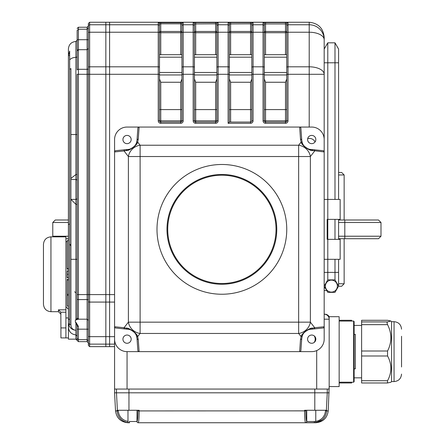 <?xml version="1.0" encoding="UTF-8"?>
<svg xmlns="http://www.w3.org/2000/svg" width="445" height="445" viewBox="0 0 445 445"><rect width="100%" height="100%" fill="white"/><g stroke="black" fill="none" stroke-linecap="round" stroke-linejoin="round"><path stroke-width="0.67" d="M338.589 220.002L378.495 220.002L380.992 222.5L338.589 222.5M380.992 222.5L380.992 236.223L378.495 238.72L338.589 238.72M380.992 236.223L344.808 236.223L344.808 238.72M338.589 236.223L344.808 236.223L344.808 220.002M68.413 220.002L55.275 220.002L52.777 222.5L52.777 236.223L68.413 236.223M68.413 222.5L52.777 222.5M68.413 238.72L65.916 238.72M341.654 286.257L344.146 283.76L341.654 286.257L338.511 286.257M344.146 283.76L344.146 238.72L344.146 283.76L338.589 283.76M341.654 172.471L344.146 174.963L341.654 172.471L338.589 172.471M344.146 174.963L344.146 220.002L344.146 174.963L338.589 174.963M251.82 78.898L250.574 82.253L230.61 82.253L229.364 78.898M251.82 54.691L229.364 54.691L229.364 23.935L229.364 122.064L250.574 122.064L250.574 82.253M216.887 54.691L194.426 54.691L194.426 23.935L194.426 120.817L193.18 120.817L193.18 74.293L183.201 74.293L183.201 120.817L181.949 120.817L181.949 72.468L159.494 72.468M181.949 78.898L180.703 82.253L160.74 82.253L159.494 78.898M181.949 54.691L159.494 54.691L159.494 23.935L159.494 120.817A1.246 1.246 0 0 0 160.74 122.064L180.703 122.064L180.703 82.253M286.752 78.898L285.506 82.253L265.543 82.253L264.297 78.898M286.752 54.691L264.297 54.691L264.297 23.935L264.297 120.817L263.051 120.817A2.498 2.498 0 0 0 265.543 123.31L285.506 123.31A2.498 2.498 0 0 0 288.004 120.817A2.498 2.498 0 0 1 285.506 123.31L285.506 122.064A1.246 1.246 0 0 0 286.752 120.817L286.752 23.935L264.297 23.935A1.246 1.246 0 0 0 263.051 22.684L263.051 24.764A1.246 1.246 0 0 1 264.297 26.01L264.297 23.935M216.887 78.898L215.636 82.253L195.678 82.253L194.426 78.898M136.999 410.273L136.999 421.504A1.246 1.246 -90.7 0 0 138.245 422.75A1.246 1.246 -90 0 1 136.999 421.504L129.317 421.504A1.246 0.284 -90 0 0 129.601 422.75L127.921 422.639C121.485 421.259 117.875 417.354 117.107 410.924L117.074 410.273L139.168 410.273L139.168 410.924C139.096 418.072 138.79 422.016 138.245 422.75L305.509 422.75C304.964 422.016 304.658 418.072 304.586 410.924L304.58 410.273L326.68 410.273L326.647 410.924C325.874 417.354 322.269 421.259 315.828 422.639L305.509 422.75L315.761 422.75C322.992 422.049 327.147 418.111 328.226 410.924L329.178 386.566L339.157 386.566L339.157 316.701L329.178 316.701A4.99 4.99 0 0 0 324.856 314.203L324.183 314.203A4.99 4.99 0 0 1 329.178 319.193L329.178 389.064L114.576 389.064L114.576 326.747L114.576 339.157L114.576 326.747L124.044 327.731A1.246 1.174 95.9 0 0 125.084 328.972L115.778 328.004A1.329 1.246 5.9 0 1 114.576 326.747L114.576 139.53A12.477 12.477 0 0 1 127.053 127.053L139.118 127.053L138.256 139.196A1.246 1.129 -175.9 0 0 137.01 140.236L137.855 128.344A1.379 1.246 94.1 0 1 139.118 127.053L299.646 127.053A1.379 1.246 85.9 0 1 300.903 128.344L301.755 140.236A1.246 1.129 175.9 0 0 300.509 139.196L299.646 127.053L311.706 127.053A12.477 12.477 0 0 1 324.183 139.53L324.183 62.784L327.787 62.784L327.787 42.82L334.99 42.82L338.589 49.056L338.589 199.416M114.576 339.157A12.477 12.477 0 0 0 127.053 351.633L299.646 351.633L300.509 339.491A1.246 1.129 4.1 0 0 301.755 338.45L300.903 350.343A1.379 1.246 94.1 0 1 299.646 351.633L311.706 351.633A12.477 12.477 0 0 0 324.183 339.157L324.183 326.747A1.329 1.246 -5.9 0 1 322.987 328.004L313.675 328.972A1.246 1.174 -95.9 0 0 314.721 327.731L324.183 326.747L324.183 139.53L324.183 151.94L312.757 150.538C310.365 151.422 301.504 145.382 301.098 142.077L300.509 139.196M194.426 67.434A1.246 0.623 180 0 0 193.18 66.806L183.201 66.806L183.201 74.293L181.949 74.293L181.949 23.935A1.246 1.246 0 0 1 183.201 22.684L158.248 22.684A1.246 1.246 180 0 1 159.494 23.935L160.74 23.808L160.74 31.473L181.949 31.473L181.949 32.858A1.246 0.623 0 0 1 183.201 32.229L183.201 66.806A1.246 0.623 180 0 0 181.949 67.434M183.201 22.684L183.201 24.764A1.246 1.246 0 0 0 181.949 26.01L181.949 31.473L181.949 23.935L180.703 23.808L180.703 22.562M263.051 120.817L263.051 74.293L253.066 74.293L253.066 120.817A2.498 2.498 0 0 1 250.574 123.31L228.113 123.31L228.113 74.293L218.133 74.293L218.133 120.817L216.887 120.817L216.887 23.935L216.887 26.01L216.887 23.935L215.636 23.808L194.426 23.935A1.246 1.246 180 0 0 193.18 22.684L193.18 24.764L183.201 24.764L183.201 32.229L193.18 32.229L193.18 24.764A1.246 1.246 180 0 1 194.426 26.01M194.426 54.691L194.426 31.473A1.246 1.24 0 0 0 195.678 32.713L195.678 31.473L216.887 31.473L216.887 32.858L216.887 31.473A1.246 1.24 0 0 1 215.636 32.713L195.678 32.713L195.678 54.691M250.574 122.064A1.246 1.246 0 0 0 251.82 120.817A1.246 1.246 0 0 1 250.574 122.064L250.574 123.31A2.498 2.498 0 0 0 253.066 120.817L251.82 120.817L251.82 26.01A1.246 1.246 180 0 1 253.066 24.764L253.066 32.229A1.246 0.623 180 0 0 251.82 32.858L251.82 23.935L250.574 23.808L250.574 22.562L253.066 22.684A1.246 1.246 180 0 0 251.82 23.935M250.574 54.691L250.574 32.713A1.246 1.24 0 0 0 251.82 31.473L250.574 31.473L250.574 23.808L229.364 23.935A1.246 1.246 180 0 0 228.113 22.684L228.113 24.764L218.133 24.764A1.246 1.246 180 0 0 216.887 26.01M160.74 82.253L160.74 120.817L181.949 120.817A1.246 1.246 0 0 1 180.703 122.064L180.703 123.31A2.498 2.498 0 0 0 183.201 120.817A2.498 2.498 0 0 1 180.703 123.31L160.74 123.31A2.498 2.498 0 0 1 158.248 120.817L158.248 24.764A1.246 1.246 180 0 1 159.494 26.01L159.494 23.935M180.703 54.691L180.703 32.713L160.74 32.713A1.246 1.24 180 0 1 159.494 31.473L159.494 54.691M160.74 22.562L160.74 23.808L180.703 23.808L180.703 32.713A1.246 1.24 180 0 0 181.949 31.473L181.949 32.858M229.364 32.858A1.246 0.623 180 0 0 228.113 32.229L228.113 24.764A1.246 1.246 180 0 1 229.364 26.01L229.364 23.935M285.506 54.691L285.506 32.713L265.543 32.713A1.246 1.24 180 0 1 264.297 31.473L264.297 32.858A1.246 0.623 0 0 0 263.051 32.229L263.051 24.764L253.066 24.764L253.066 22.684M286.752 31.473L286.752 23.935A1.246 1.246 180 0 1 288.004 22.684L285.506 22.562L285.506 31.473L286.752 31.473A1.246 1.24 180 0 1 285.506 32.713L285.506 31.473L265.543 31.473L265.543 54.691M114.576 346.644L109.587 346.644L109.587 22.25L105.843 22.25L105.843 344.13L105.843 22.25L89.623 22.25L89.623 344.13A1.246 1.246 180 0 1 88.377 342.884L88.377 345.392L89.623 346.644L105.843 346.644L105.843 344.13L105.843 346.644L109.587 346.644L109.587 22.25L309.214 22.25C318.242 23.201 323.231 28.202 324.183 37.241L324.183 74.293L288.004 74.293L288.004 120.817L285.506 120.817L285.506 82.253M216.887 23.935A1.246 1.246 180 0 1 218.133 22.684L215.636 22.562L215.636 54.691M228.113 123.31L229.364 122.064M327.787 42.82L324.183 49.056L324.183 39.716A14.974 14.952 180 0 0 309.214 24.764L288.004 24.764A1.246 1.246 180 0 0 286.752 26.01M265.543 82.253L265.543 122.064L285.506 122.064A1.246 1.246 0 0 0 286.752 120.817M264.297 120.817A1.246 1.246 0 0 0 265.543 122.064A1.246 1.246 0 0 1 264.297 120.817L285.506 120.817L285.506 122.064M216.887 120.817A1.246 1.246 0 0 1 215.636 122.064L215.636 120.817L216.887 120.817A1.246 1.246 0 0 1 215.636 122.064L195.678 122.064A1.246 1.246 0 0 1 194.426 120.817L215.636 120.817L215.636 82.253M329.178 316.701L329.178 319.193L324.183 319.193M339.157 386.566L329.178 386.566M324.183 199.416L340.152 199.416L340.152 219.379L327.186 219.379L327.186 239.343L340.152 239.343L340.152 259.307L324.183 259.307M156.996 229.364A64.881 64.881 0 0 0 221.877 294.24A64.881 64.881 0 0 0 286.752 229.364A64.881 64.881 0 0 0 221.877 164.483A64.881 64.881 0 0 0 156.996 229.364M125.084 149.715A1.246 1.174 84.1 0 0 124.044 150.955L114.576 151.94A1.329 1.246 -5.9 0 1 115.778 150.683L127.053 149.514C128.744 150.766 136.671 145.637 136.482 142.801L137.01 140.236M138.256 139.196L137.661 142.077C137.26 145.382 128.399 151.422 126.002 150.538L124.044 150.955L128.394 156.529A12.477 10.741 142 0 1 140.114 145.22L140.114 156.529L128.394 156.529L128.394 322.158A12.477 10.741 38 0 0 140.114 333.466L137.661 336.609L138.256 339.491L139.118 351.633A1.379 1.246 85.9 0 1 137.855 350.343L137.01 338.45A1.246 1.129 -4.1 0 0 138.256 339.491M126.002 150.538L127.003 149.514M301.755 140.236L302.277 142.801A1.246 1.118 160.9 0 0 301.098 142.077L298.645 145.22A12.477 10.741 38 0 1 310.371 156.529L298.645 156.529L298.645 145.22L140.114 145.22L137.661 142.077A1.246 1.118 -160.9 0 0 136.482 142.801A9.979 9.979 0 0 1 127.053 149.514M127.003 329.172L126.002 328.149C128.399 327.27 137.26 333.305 137.661 336.609A1.246 1.118 -19.1 0 1 136.482 335.886C136.671 333.049 128.744 327.921 127.053 329.178L125.084 328.972M300.509 339.491L301.098 336.609L298.645 333.466L298.645 322.158L310.371 322.158A12.477 10.741 142 0 1 298.645 333.466L140.114 333.466L140.114 322.158L128.394 322.158L124.044 327.731L126.002 328.149M134.29 332.281A9.979 9.979 0 0 1 137.01 338.45L136.482 335.886M312.757 328.149L311.706 329.178C310.015 327.921 302.088 333.049 302.277 335.886A1.246 1.118 19.1 0 1 301.098 336.609C301.504 333.305 310.365 327.27 312.757 328.149L314.721 327.731L310.371 322.158L310.371 156.529L314.721 150.955A1.246 1.174 -84.1 0 0 313.675 149.715L322.987 150.683A1.329 1.246 5.9 0 1 324.183 151.94M313.675 328.972L311.761 329.172M311.706 329.178A9.979 9.979 0 0 0 302.277 335.886L301.755 338.45M304.469 146.405A9.979 9.979 0 0 1 302.277 142.801C302.088 145.637 310.015 150.766 311.706 149.514L312.757 150.538M311.761 149.514L313.675 149.715M127.053 329.178A9.979 9.979 0 0 1 133.316 331.386M133.389 331.447A9.979 9.979 0 0 1 133.85 331.848M122.937 339.157A4.116 4.116 0 0 0 129.111 342.722A4.116 4.116 0 0 0 129.111 335.591A4.116 4.116 0 0 0 122.937 339.157M122.937 139.53A4.116 4.116 0 0 0 129.111 143.095A4.116 4.116 0 0 0 129.111 135.964A4.116 4.116 0 0 0 122.937 139.53M324.183 339.157L324.183 326.747L324.183 339.157M307.59 339.157A4.116 4.116 0 0 0 313.764 342.722A4.116 4.116 0 0 0 313.764 335.591A4.116 4.116 0 0 0 307.59 339.157M311.706 149.514A9.979 9.979 0 0 1 305.442 147.301M305.37 147.245A9.979 9.979 0 0 1 304.908 146.839M307.59 139.53A4.116 4.116 0 0 0 313.764 143.095A4.116 4.116 0 0 0 313.764 135.964A4.116 4.116 0 0 0 307.59 139.53M167.726 229.364A54.151 54.151 0 0 0 248.95 276.256A54.151 54.151 0 0 0 248.95 182.467A54.151 54.151 0 0 0 167.726 229.364M166.981 229.364A54.896 54.896 0 0 1 249.322 181.821A54.896 54.896 0 0 1 249.322 276.907A54.896 54.896 0 0 1 166.981 229.364M315.043 141.944A5.991 5.991 0 0 0 307.662 138.773M314.248 342.394A5.991 5.991 0 0 0 314.248 335.919M315.778 410.273L315.778 421.404L314.437 421.504L315.778 421.404L315.828 422.639L322.219 419.813M127.921 422.639L127.976 421.404C122.214 420.197 118.971 416.687 118.237 410.863L115.528 410.924C116.601 418.111 120.756 422.049 127.993 422.75L129.601 422.75M314.153 422.75A1.246 0.284 -90 0 0 314.437 421.504L306.75 421.504A1.246 1.246 -89.3 0 1 305.509 422.75A1.246 1.246 -90 0 0 306.75 421.504C306.216 420.898 305.904 417.354 305.826 410.863L139.168 410.924L137.922 410.863L137.928 410.273M326.357 410.273L327.27 392.807L329.178 392.807L114.576 392.807L114.576 389.064M115.528 410.924L114.576 392.807L116.479 392.807L116.479 389.064M327.27 389.064L327.27 392.807L314.799 392.807L314.799 389.064L128.955 389.064L128.955 392.807L116.479 392.807L117.397 410.273M314.799 410.273L314.799 392.807L128.955 392.807L128.955 410.273M339.157 382.199L353.63 382.199L353.63 321.068L354.131 321.563L354.131 351.633L354.131 334.418L355.377 334.418L355.377 368.849L354.131 368.849M354.131 351.633L354.131 381.704L353.63 382.199M351.633 382.199L351.633 382.978L339.157 382.967L351.633 382.978M351.633 320.289L339.157 320.289L351.633 320.289L351.633 321.068M387.556 320.3L361.613 320.3L387.556 320.3L390.882 321.017L387.556 321.924L386.978 322.731L387.556 324.655C391.989 333.416 391.989 342.199 387.556 351.005L387.556 355.989C391.989 364.21 391.989 372.448 387.556 380.714L387.439 382.973L390.882 382.249L391.561 381.576L391.561 321.691L390.888 321.017M387.556 324.655L361.613 324.655L361.613 321.924L387.556 321.924M387.556 355.989L361.613 355.989L361.613 351.005L387.556 351.005M387.35 382.967L361.613 382.978L361.613 380.714L387.556 380.714M401.54 336.286L401.54 366.98M361.613 355.989L361.613 380.714M361.613 324.655L361.613 351.005M361.613 320.3L361.613 321.924M60.826 312.206L60.926 327.926L65.916 327.926L65.916 312.206L60.826 312.206L58.434 309.831L65.916 309.831L65.916 312.206M68.413 337.911L65.916 337.911L65.916 327.926L65.916 337.911L60.926 337.911L60.926 327.926M50.947 311.706C46.402 311.266 43.905 308.769 43.46 304.224L43.46 244.333C43.905 239.788 46.397 237.291 50.947 236.846L50.947 311.706L58.434 311.706L58.434 309.831M65.916 309.831L65.916 236.846L50.947 236.846M70.911 245.935L69.659 243.843L69.659 319.766L68.413 318.776L68.413 55.608L69.659 51.103L69.659 59.847A7.487 5.579 0 0 1 75.9 57.355L75.9 41.468C71.356 41.913 68.858 44.405 68.413 48.956L68.413 55.608L69.659 55.608M69.659 319.766L69.748 324.683A132.721 132.721 43.8 0 1 68.508 323.482L68.413 339.157L75.9 339.157L78.392 341.643L87.131 341.643L87.131 339.663L88.377 340.853L88.377 342.895L87.131 341.643M69.659 223.874A357.363 252.693 -90 0 0 68.413 224.619M69.659 243.843L69.659 69.353L70.911 68.591L70.911 134.54L75.9 134.54L75.9 57.355A1.246 0.929 180 0 0 77.146 56.426L77.146 46.708M68.508 323.482C69.309 327.598 71.773 329.867 75.9 330.29C72.785 329.89 71.122 328.093 70.911 324.911L70.911 199.338L75.9 204.355L75.9 199.382A1.246 1.246 180 0 0 77.146 198.142M75.9 339.157L75.9 334.901C71.345 334.356 68.847 331.725 68.413 327.008M70.911 259.307L75.9 259.307L75.9 319.977L77.135 318.08A1.246 1.24 -90 0 0 78.37 319.193L75.366 320.116L75.9 319.977L75.366 320.116L75.366 322.28L75.9 322.28L78.392 326.385L78.392 339.663L87.131 339.663L87.131 319.193L88.377 320.439M69.659 69.353L69.659 59.847M70.911 199.338L70.911 179.491L75.9 179.491L75.9 174.518L70.911 178.439L70.911 134.54M88.377 342.884L88.377 23.502L88.377 28.041L88.377 25.999L87.131 27.245L78.392 27.245L78.392 29.231L87.131 29.231L88.377 28.041M89.623 22.25L88.377 23.502M77.146 39.716L78.392 39.716L78.392 29.231L77.146 30.416L77.146 50.947L78.392 49.701L78.392 69.303A1.246 0.623 0 0 0 77.146 69.926L77.146 50.947A1.246 1.246 0 0 1 78.392 49.701L87.131 49.701L88.377 48.449M77.135 318.08L77.146 294.601L77.146 317.947L77.146 294.601L78.392 294.601L78.392 319.193L87.131 319.193L87.131 69.303A1.246 0.623 180 0 0 88.377 68.68L88.377 74.293L159.494 74.293M114.576 294.601L88.377 294.601L88.377 300.214A1.246 0.623 180 0 0 87.131 299.591L78.392 299.591A1.246 0.623 180 0 1 77.146 298.968M77.146 28.497L78.392 27.245M78.392 49.701L78.392 39.716L87.131 39.716L87.131 69.303L78.392 69.303L78.392 74.293L77.146 74.293L77.146 317.947L78.392 319.193A1.246 1.246 0 0 1 77.297 318.537M75.9 339.09A1.246 1.24 180 0 1 77.146 340.33L77.146 326.035A1.246 0.35 -0 0 0 78.392 326.385M88.377 329.178L77.146 329.178L77.146 326.035L75.9 322.28M75.9 322.453L75.9 334.901L77.146 336.081M77.146 338.478L77.146 340.403L77.146 338.478L78.392 339.663L78.392 341.643M65.916 327.926L65.916 317.947L68.413 317.947M68.413 270.899L67.167 270.899L67.167 277.758L68.413 277.758M67.167 271.155L68.413 271.155M67.167 277.502L68.413 277.502M68.413 306.038L67.167 306.038L67.167 295.291L68.413 295.291M68.413 279.449L67.167 279.449L67.167 295.291M67.167 280.055L68.413 280.055M67.167 294.317L68.413 294.317M68.413 269.108L67.167 269.108L67.167 240.751L68.413 240.751M67.167 268.502L68.413 268.502M70.911 179.491L70.911 178.439M70.911 324.683L69.748 324.683M68.413 327.926L68.413 318.776M325.401 286.113A5.991 5.991 0 0 1 334.384 280.929A5.991 5.991 0 0 1 334.384 291.303A5.991 5.991 0 0 1 325.401 286.113M324.238 286.202L327.787 292.354L334.99 292.354L338.589 286.113L338.589 259.307M324.183 272.39L327.787 272.39L327.787 279.877L334.99 279.877L338.589 286.113L334.99 279.877L334.99 259.307M338.589 239.343L338.589 219.379M334.99 239.343L334.99 219.379M334.99 199.416L334.99 42.82M338.589 272.39L327.787 272.39L327.787 62.784L338.589 62.784M327.787 279.877L324.183 286.113M324.183 288.004L325.273 288.004M251.82 72.468L229.364 72.468M251.82 57.182L229.364 57.182M251.82 74.96L229.364 74.96M181.949 57.182L159.494 57.182M181.949 74.96L159.494 74.96M286.752 72.468L264.297 72.468M286.752 57.182L264.297 57.182M286.752 74.96L264.297 74.96M216.887 72.468L194.426 72.468M216.887 57.182L194.426 57.182M216.887 74.96L194.426 74.96M181.949 109.587L159.494 109.587M159.494 31.473L160.74 31.473L160.74 54.691M160.74 123.31L160.74 120.817L158.248 120.817M88.377 26.01A1.246 1.246 180 0 1 89.623 24.764L158.248 24.764L158.248 22.684M195.678 82.253L195.678 109.587L194.426 109.587M216.887 109.587L195.678 109.587L195.678 122.064A1.246 1.246 0 0 1 194.426 120.817M193.18 22.684L195.678 22.562L195.678 31.473L194.426 31.473M230.61 82.253L230.61 122.064M251.82 109.587L229.364 109.587M228.113 22.684L230.61 22.562L230.61 32.713A1.246 1.24 180 0 1 229.364 31.473L250.574 31.473L250.574 32.713L230.61 32.713L230.61 54.691M286.752 109.587L264.297 109.587M264.297 31.473L265.543 31.473L265.543 22.562L263.051 22.684M159.494 67.434A1.246 0.623 0 0 0 158.248 66.806L89.623 66.806A1.246 0.623 180 0 0 88.377 67.434M159.494 32.858A1.246 0.623 180 0 0 158.248 32.229L89.623 32.229A1.246 0.623 180 0 0 88.377 32.858M195.678 22.562L215.636 22.562M218.133 22.684L218.133 32.229A1.246 0.623 180 0 0 216.887 32.858M230.61 22.562L250.574 22.562M265.543 22.562L285.506 22.562M288.004 22.684L288.004 32.229A1.246 0.623 180 0 0 286.752 32.858M309.214 127.053L309.214 22.25M218.133 120.817A2.498 2.498 0 0 1 215.636 123.31A2.498 2.498 0 0 0 218.133 120.817M89.623 346.644L89.623 344.13L114.576 344.13M88.377 336.036A1.246 0.623 180 0 0 89.623 336.659L114.576 336.659M88.377 301.46A1.246 0.623 180 0 0 89.623 302.083L114.576 302.083M215.636 122.064L215.636 123.31L195.678 123.31A2.498 2.498 0 0 1 193.18 120.817M264.297 67.434A1.246 0.623 180 0 0 263.051 66.806L263.051 32.229L253.066 32.229L253.066 66.806A1.246 0.623 180 0 0 251.82 67.434M264.297 74.293L263.051 74.293L263.051 66.806L253.066 66.806L253.066 74.293L251.82 74.293M286.752 74.293L288.004 74.293L288.004 66.806A1.246 0.623 0 0 0 286.752 67.434M324.183 39.716A14.974 7.487 180 0 0 309.214 32.229L288.004 32.229L288.004 66.806L309.214 66.806A14.974 7.487 180 0 1 324.183 74.293M229.364 67.434A1.246 0.623 180 0 0 228.113 66.806L228.113 32.229L218.133 32.229L218.133 66.806A1.246 0.623 180 0 0 216.887 67.434M229.364 74.293L228.113 74.293L228.113 66.806L218.133 66.806L218.133 74.293L216.887 74.293M194.426 32.858A1.246 0.623 180 0 0 193.18 32.229L193.18 74.293L194.426 74.293M160.74 122.064A1.246 1.246 0 0 1 159.494 120.817M181.949 120.817A1.246 1.246 0 0 1 180.703 122.064M265.543 122.064L265.543 123.31M195.678 122.064L195.678 123.31M316.701 389.064L316.701 350.593M127.053 351.633L127.053 389.064M140.114 322.158L298.645 322.158L298.645 156.529L140.114 156.529L140.114 322.158M118.209 410.273L118.237 410.863M136.999 421.504C137.538 420.898 137.844 417.354 137.922 410.863M305.826 410.273L305.826 410.863M328.226 410.924L325.518 410.863L325.545 410.273M315.778 421.404C321.54 420.197 324.783 416.687 325.518 410.863M306.75 410.273L306.75 421.504M127.976 410.273L127.976 421.404M391.561 381.576L394.053 381.576L394.053 321.691L391.561 321.691M77.146 259.307L75.9 259.307L75.9 204.355L77.146 204.355M77.146 174.518L75.9 174.518L75.9 134.54L77.146 134.54M88.377 39.716L87.131 39.716L87.131 27.245M88.377 294.601L78.392 294.601L78.392 74.293L88.377 74.293M70.927 199.382L75.9 199.382L75.9 179.491A1.246 1.246 180 0 1 77.146 180.731M67.167 274.326L68.413 274.326M324.183 290.496L326.713 290.496M53.406 236.846L52.777 236.223M339.157 321.068L353.63 321.068M361.613 325.434L354.131 325.434M361.613 377.833L354.131 377.833M387.439 382.978L361.613 382.978M394.053 321.691C398.603 322.136 401.095 324.627 401.54 329.178M394.053 381.576C398.603 381.131 401.095 378.639 401.54 374.089M58.434 311.706L60.926 314.203M75.9 41.468L77.146 40.222M74.654 291.748L75.9 292.994M65.916 241.841L67.167 241.507M67.979 240.751L68.413 239.343M65.916 306.716L68.413 309.214"/></g></svg>
